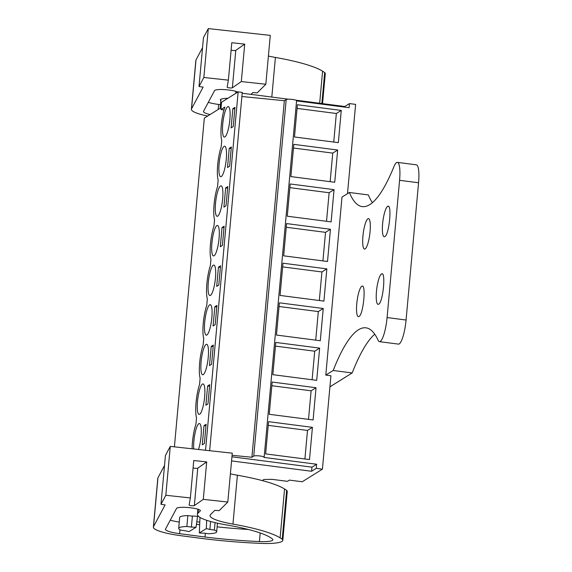<?xml version="1.0" encoding="UTF-8"?>
<svg xmlns="http://www.w3.org/2000/svg" width="572" height="572" viewBox="0 0 572 572"><rect width="100%" height="100%" fill="white"/><g stroke="black" fill="none" stroke-linecap="round" stroke-linejoin="round"><path stroke-width="0.86" d="M262.169 480.573L263.892 479.493L272.158 479.357L287.451 481.338L289.418 480.108L302.245 481.767L322.429 469.147L330.923 375.768L325.797 375.11L333.176 370.492L352.166 372.944A192.778 41.449 97.4 0 1 374.746 334.22M231.56 460.918L311.597 471.271L316.273 468.346L322.429 469.147M347.497 193.651L355.62 104.383L349.463 103.589L349.092 107.693L296.575 100.894M316.273 468.346L316.645 464.242L263.999 457.428A5.298 0.901 -174.8 0 0 264.15 457.243A5.298 0.901 -174.8 0 0 259.531 455.927A5.298 0.901 -174.8 0 0 253.739 456.098L251.894 457.257L284.341 100.708L286.186 99.549L253.739 456.098M312.426 427.348L309.495 459.581L265.637 453.903L268.568 421.671L312.426 427.348L307.5 430.423L268.232 425.346M330.452 229.265L286.593 223.588L283.662 255.827L327.52 261.497L330.452 229.265L325.532 232.346L322.93 260.903M334.055 189.647L331.124 221.886L287.266 216.209L290.204 183.97L334.055 189.647L329.136 192.728L289.868 187.645M319.634 348.112L275.783 342.442L272.844 374.674L316.702 380.351L319.634 348.112L314.714 351.194L275.447 346.11M316.03 387.73L272.172 382.053L269.24 414.292L313.098 419.962L316.03 387.73L311.111 390.812L271.843 385.728M326.848 268.883L323.916 301.115L280.058 295.438L282.99 263.206L326.848 268.883L321.922 271.957L282.654 266.881M323.244 308.501L279.386 302.824L276.455 335.056L320.306 340.733L323.244 308.501L318.318 311.576L279.05 306.492M337.666 150.036L334.727 182.268L290.876 176.591L293.808 144.358L337.666 150.036L332.74 153.11L293.472 148.026M341.269 110.417L338.338 142.65L294.48 136.973L297.411 104.74L341.269 110.417L336.343 113.492L297.075 108.408M316.645 464.242L311.969 467.167L311.597 471.271M311.969 467.167L231.932 456.806M209.652 450.7L242.256 92.407L238.152 91.87L221.543 102.259L220.878 109.538L223.959 109.938M205.534 450.25L238.152 91.87M192.113 448.784A21.193 4.555 97.4 0 1 195.946 424.167L196.518 417.825A21.193 4.555 97.4 0 1 199.549 384.548L200.128 378.206A21.193 4.555 97.4 0 1 203.153 344.937L203.732 338.595A21.193 4.555 97.4 0 1 206.757 305.319L207.336 298.977A21.193 4.555 97.4 0 1 210.367 265.701L210.939 259.359A21.193 4.555 97.4 0 1 213.971 226.083L214.55 219.741A21.193 4.555 97.4 0 1 217.575 186.472L218.154 180.123A21.193 4.555 97.4 0 1 221.178 146.854L221.757 140.512A21.193 4.555 97.4 0 1 224.846 107.057L220.878 109.538M193.729 448.956A15.365 3.303 97.4 0 1 194.966 433.605A15.365 3.303 97.4 0 1 198.834 423.695A15.365 3.303 97.4 0 1 199.435 423.537A15.365 3.303 97.4 0 1 201.251 433.09A15.365 3.303 97.4 0 1 198.505 449.478M218.44 267.131L216.688 286.365L218.783 285.056L220.535 265.823L218.44 267.131L220.392 267.381M203.296 374.61A15.365 3.303 97.4 0 1 202.702 374.774A15.365 3.303 97.4 0 1 201.237 360.446A15.365 3.303 97.4 0 1 206.042 344.458A15.365 3.303 97.4 0 1 206.642 344.301A15.365 3.303 97.4 0 1 208.108 358.63A15.365 3.303 97.4 0 1 203.296 374.61M211.232 346.36L213.32 345.052L211.576 364.292L209.481 365.601L211.232 346.36L213.184 346.618M202.438 384.077A15.365 3.303 97.4 0 1 203.039 383.919A15.365 3.303 97.4 0 1 204.497 398.248A15.365 3.303 97.4 0 1 199.692 414.228A15.365 3.303 97.4 0 1 199.092 414.385A15.365 3.303 97.4 0 1 197.633 400.057A15.365 3.303 97.4 0 1 202.438 384.077M207.629 385.978L209.717 384.67L207.965 403.911L205.877 405.219L207.629 385.978L209.574 386.229M210.51 295.381A15.365 3.303 97.4 0 1 209.91 295.538A15.365 3.303 97.4 0 1 208.444 281.209A15.365 3.303 97.4 0 1 213.256 265.229A15.365 3.303 97.4 0 1 213.857 265.065A15.365 3.303 97.4 0 1 215.315 279.393A15.365 3.303 97.4 0 1 210.51 295.381M224.067 146.375A15.365 3.303 97.4 0 1 224.667 146.218A15.365 3.303 97.4 0 1 226.133 160.546A15.365 3.303 97.4 0 1 221.328 176.534A15.365 3.303 97.4 0 1 220.728 176.691A15.365 3.303 97.4 0 1 219.262 162.362A15.365 3.303 97.4 0 1 224.067 146.375M222.05 227.513L224.138 226.205L222.386 245.445L220.299 246.754L222.05 227.513L223.995 227.763M206.907 334.999A15.365 3.303 97.4 0 1 206.306 335.156A15.365 3.303 97.4 0 1 204.84 320.828A15.365 3.303 97.4 0 1 209.645 304.84A15.365 3.303 97.4 0 1 210.246 304.683A15.365 3.303 97.4 0 1 211.712 319.012A15.365 3.303 97.4 0 1 206.907 334.999M225.654 187.895L223.902 207.135L225.997 205.827L227.742 186.586L225.654 187.895L227.606 188.152M214.114 255.763A15.365 3.303 97.4 0 1 213.513 255.92A15.365 3.303 97.4 0 1 212.055 241.591A15.365 3.303 97.4 0 1 216.859 225.611A15.365 3.303 97.4 0 1 217.46 225.454A15.365 3.303 97.4 0 1 218.919 239.782A15.365 3.303 97.4 0 1 214.114 255.763M220.463 185.993A15.365 3.303 97.4 0 1 221.064 185.836A15.365 3.303 97.4 0 1 222.529 200.164A15.365 3.303 97.4 0 1 217.718 216.144A15.365 3.303 97.4 0 1 217.124 216.309A15.365 3.303 97.4 0 1 215.658 201.98A15.365 3.303 97.4 0 1 220.463 185.993M214.836 306.749L216.931 305.441L215.179 324.674L213.084 325.983L214.836 306.749L216.788 307M229.258 148.284L231.353 146.975L229.601 166.209L227.506 167.517L229.258 148.284L231.21 148.534M224.932 136.915A15.365 3.303 97.4 0 1 224.331 137.073A15.365 3.303 97.4 0 1 222.865 122.744A15.365 3.303 97.4 0 1 227.677 106.757A15.365 3.303 97.4 0 1 228.278 106.599A15.365 3.303 97.4 0 1 229.737 120.928A15.365 3.303 97.4 0 1 224.932 136.915M232.861 108.666L231.109 127.899L233.204 126.591L234.956 107.357L232.861 108.666L234.813 108.916M204.018 425.597L206.113 424.288L204.361 443.522L202.266 444.83L204.018 425.597L205.97 425.847M221.049 107.679L204.318 118.139L174.403 446.846M210.596 521.492L209.867 529.472A15.894 2.696 -174.8 0 0 206.292 528.607L199.328 532.961L199.993 517.417M178.686 528.392L179.679 517.474A19.069 3.239 -174.8 0 1 187.859 515.579L192.392 516.166L191.398 527.084L186.865 526.49A19.069 3.239 -174.8 0 0 178.686 528.392A19.069 3.239 -174.8 0 0 180.959 530.187L185.492 530.773A15.894 2.696 -174.8 0 0 189.067 531.631L196.032 527.284A15.894 2.696 -174.8 0 0 191.398 527.084M196.032 527.284L197.562 516.316M242.185 93.229L288.367 99.206M295.938 100.186L344.787 106.506L344.73 107.128M349.463 103.589L344.787 106.506M232.068 455.298L251.894 457.257M241.885 96.511L284.341 100.708M264.15 457.243L296.596 100.701A5.298 0.901 -174.8 0 0 291.977 99.378A5.298 0.901 -174.8 0 0 286.186 99.549M304.905 458.987L307.5 430.423M286.265 227.263L325.532 232.346M326.533 221.285L329.136 192.728M312.112 379.758L314.714 351.194M308.508 419.369L311.111 390.812M319.326 300.522L321.922 271.957M315.723 340.14L318.318 311.576M330.144 181.674L332.74 153.11M333.748 142.056L336.343 113.492M206.292 528.607L206.699 520.306M199.328 532.961A15.894 2.696 -174.8 0 0 203.961 533.161L208.494 533.747A19.069 3.239 -174.8 0 0 216.674 531.853A19.069 3.239 -174.8 0 0 214.4 530.058L209.867 529.472M187.859 515.579L186.865 526.49M215.072 522.636L214.4 530.058M160.989 504.304L165.108 504.904L153.51 526.626A37.08 6.299 -174.8 0 0 153.375 527.069A37.08 6.299 -174.8 0 0 181.281 535.757L198.341 538.002A121.843 20.685 -174.8 0 0 261.332 543.4A28.607 4.855 -174.8 0 0 273.087 543.293A31.217 5.298 -174.8 0 0 282.804 540.368A31.217 5.298 -174.8 0 0 282.21 539.196L280.116 537.866A95.352 16.188 -174.8 0 0 232.947 524.102A42.378 7.193 -174.8 0 1 210.053 515.544A42.378 7.193 -174.8 0 1 210.56 514.578L214.829 510.338L219.155 510.667L227.813 502.044L232.268 453.174L170.277 446.396L165.437 455.434L160.989 504.304L165.83 495.266L190.354 497.947L193.758 460.51L206.692 461.926L197.755 468.153L194.344 505.591L203.289 499.363L227.813 502.044M164.521 465.458L157.958 477.756A37.08 6.299 -174.8 0 0 157.822 478.192L153.375 527.069M190.354 497.947L189.132 505.019A2.646 0.45 -174.8 0 0 189.132 505.026A2.646 0.45 -174.8 0 0 191.463 505.684A2.646 0.45 -174.8 0 0 194.344 505.591M198.055 513.134A51.559 8.752 -174.8 0 0 197.433 514.314A51.559 8.752 -174.8 0 0 226.412 524.924A85.114 14.45 -174.8 0 1 272.501 539.11A18.061 3.067 -174.8 0 1 272.873 539.818A18.061 3.067 -174.8 0 1 259.423 541.562A121.843 20.685 -174.8 0 1 205.012 537.015L179.594 533.676A18.783 3.189 -174.8 0 1 165.458 529.272A18.783 3.189 -174.8 0 1 165.53 529.05L176.569 508.372A11.983 2.038 -174.8 0 1 176.669 508.236A11.983 2.038 -174.8 0 1 189.482 507.657A11.983 2.038 -174.8 0 1 200.386 510.682A11.983 2.038 -174.8 0 1 200.243 510.96L198.055 513.134L198.398 509.352M230.38 473.838A42.378 7.193 -174.8 0 0 237.394 475.232L232.947 524.102M282.804 540.368L287.251 491.498A31.217 5.298 -174.8 0 0 286.658 490.326L284.563 488.996A95.352 16.188 -174.8 0 0 237.394 475.232M165.83 495.266L170.277 446.396M203.289 499.363L206.692 461.926M286.658 490.326L282.21 539.196M193.086 467.925A2.646 0.45 -174.8 0 0 195.753 468.325A2.646 0.45 -174.8 0 0 197.755 468.153M205.348 533.34L205.012 537.015M217.124 526.848A121.843 20.685 -174.8 0 0 248.355 529.479M196.446 524.317L199.678 524.738M170.284 520.148A18.783 3.189 -174.8 0 0 179.265 522.05M196.797 521.821A16.424 2.788 -174.8 0 0 199.792 522.093M198.57 516.394A16.424 2.788 -174.8 0 0 191.563 516.051M251.008 94.373L252.853 92.542L257.178 92.871L265.837 84.248L241.312 81.567L232.368 87.795A2.646 0.45 -174.8 0 1 229.486 87.895A2.646 0.45 -174.8 0 1 227.155 87.23A2.646 0.45 -174.8 0 0 227.155 87.23L228.378 80.151L203.847 77.47L199.013 86.515L203.132 87.108L191.534 108.83A37.08 6.299 -174.8 0 0 191.398 109.273A37.08 6.299 -174.8 0 0 207.665 116.044M202.545 47.669L195.982 59.96A37.08 6.299 -174.8 0 0 195.846 60.403L191.398 109.273M237.745 92.128A11.983 2.038 -174.8 0 0 225.411 89.675A11.983 2.038 -174.8 0 0 214.693 90.447A11.983 2.038 -174.8 0 0 214.593 90.576L203.553 111.254A18.783 3.189 -174.8 0 0 203.482 111.476A18.783 3.189 -174.8 0 0 210.067 114.55M199.013 86.515L203.46 37.638L208.294 28.6L270.284 35.378L265.837 84.248M268.404 56.049A42.378 7.193 -174.8 0 0 275.411 57.443L271.807 97.068M322.551 103.632L325.275 73.702A31.217 5.298 -174.8 0 0 324.682 72.53L322.587 71.2A95.352 16.188 -174.8 0 0 275.411 57.443M203.847 77.47L208.294 28.6M228.378 80.151L231.782 42.721L244.716 44.137L235.771 50.365L232.368 87.795M241.312 81.567L244.716 44.137M324.682 72.53L321.857 103.539M231.109 50.129A2.646 0.45 -174.8 0 0 233.776 50.529A2.646 0.45 -174.8 0 0 235.771 50.365M208.301 102.352A18.783 3.189 -174.8 0 0 218.654 104.447L220.442 104.676M227.921 98.27A16.424 2.788 -174.8 0 0 220.342 99.921A16.424 2.788 -174.8 0 0 220.806 100.672M372.436 202.667A192.778 41.449 97.4 0 1 368.361 194.93L349.378 192.478L341.992 197.09L325.797 375.11M349.378 192.478A192.778 41.449 97.4 0 0 362.276 206.606A192.778 41.449 97.4 0 0 393.893 166.752A21.193 4.555 97.4 0 1 397.368 162.369L416.359 164.829A21.193 4.555 97.4 0 1 418.561 182.768L406.07 320.02A21.193 4.555 97.4 0 1 398.427 344.108L379.443 341.656A21.193 4.555 97.4 0 1 378.106 340.283A192.778 41.449 97.4 0 0 365.923 327.82A192.778 41.449 97.4 0 0 333.176 370.492M329.915 386.858L352.166 372.944M397.368 162.369A21.193 4.555 97.4 0 1 399.578 180.309L387.087 317.56A21.193 4.555 97.4 0 1 379.443 341.656M381.41 274.038C386.1 270.234 383.19 302.238 378.671 304.19A15.365 3.303 97.4 0 1 378.071 304.354A15.365 3.303 97.4 0 1 376.605 290.025A15.365 3.303 97.4 0 1 381.41 274.038L382.01 273.881M387.566 206.449C392.249 202.645 389.339 234.649 384.82 236.608A15.365 3.303 97.4 0 1 384.22 236.765A15.365 3.303 97.4 0 1 382.754 222.436A15.365 3.303 97.4 0 1 387.566 206.449L388.159 206.292M361.726 286.35C366.409 282.547 363.499 314.55 358.98 316.502A15.365 3.303 97.4 0 1 358.379 316.659A15.365 3.303 97.4 0 1 356.914 302.331A15.365 3.303 97.4 0 1 361.726 286.35L362.326 286.193M365.129 248.913A15.365 3.303 97.4 0 1 364.528 249.077A15.365 3.303 97.4 0 1 363.07 234.749A15.365 3.303 97.4 0 1 367.875 218.761A15.365 3.303 97.4 0 1 368.475 218.604A15.365 3.303 97.4 0 1 369.941 232.933A15.365 3.303 97.4 0 1 365.129 248.913M157.958 477.756L153.51 526.626M284.563 488.996L280.116 537.866M260.203 532.968L259.423 541.562M179.951 529.722L179.594 533.676M200.293 510.388L200.243 510.96M195.982 59.96L191.534 108.83M322.587 71.2L319.669 103.26M236.422 91.556L236.286 93.036M218.654 104.447L218.197 109.459M399.578 180.309L418.561 182.768M406.07 320.02L387.087 317.56M220.935 99.271L220.113 108.265M217.46 523.187L216.674 531.853M197.898 509.187L197.433 514.314M235.921 91.391L235.743 93.379"/></g></svg>
